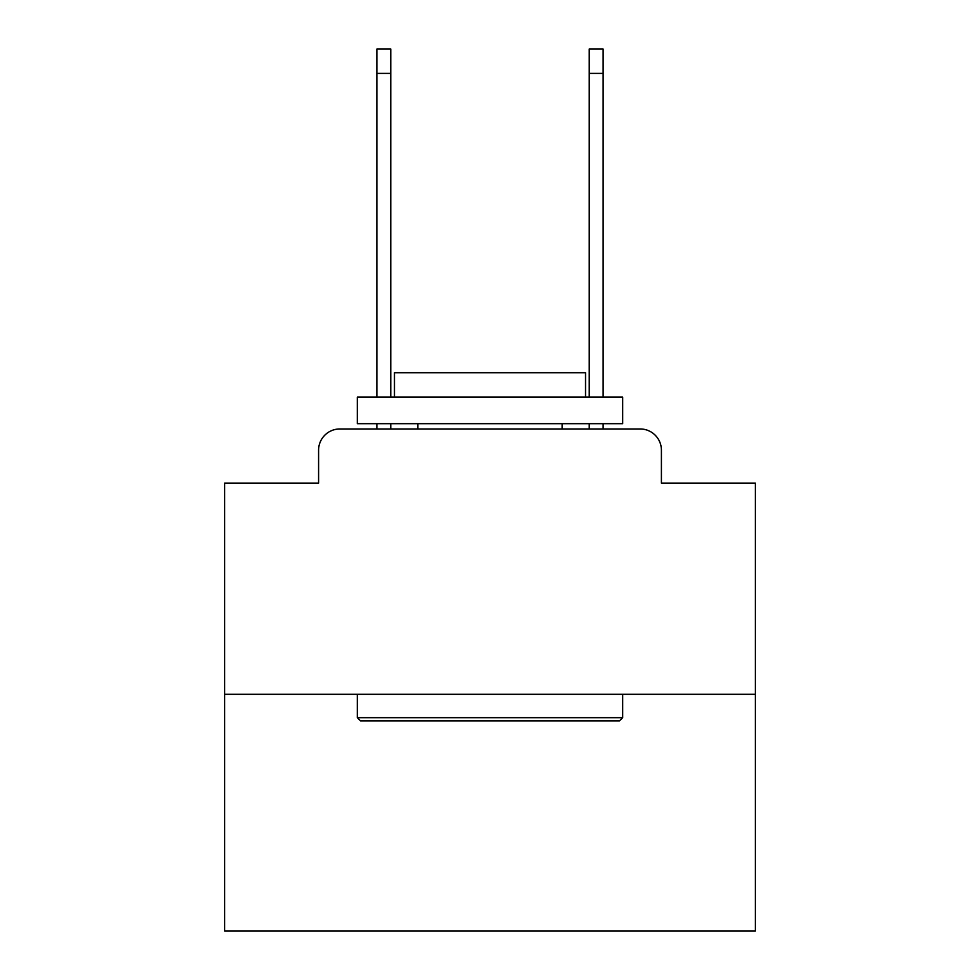 <?xml version="1.0" encoding="UTF-8"?>
<svg xmlns="http://www.w3.org/2000/svg" width="980" height="980" viewBox="0 0 980 980"><rect width="100%" height="100%" fill="white"/><g stroke="black" fill="none" stroke-linecap="round" stroke-linejoin="round"><path stroke-width="1.47" d="M318.586 450.2L318.586 483.103L318.586 450.2A21.229 21.229 0 0 1 339.815 428.971L376.969 428.971L376.969 423.666M755.347 694.318L224.653 694.318L224.653 931L755.347 931L755.347 483.103L661.414 483.103L661.414 450.2A21.229 21.229 0 0 0 640.185 428.971L339.815 428.971M224.653 694.318L224.653 483.103L318.586 483.103M390.763 423.666L390.763 428.971L407.215 428.971M572.786 428.971L589.237 428.971L589.237 423.666M603.031 423.666L603.031 428.971L640.185 428.971M661.414 483.103L661.414 450.2M619.483 720.851L360.518 720.851L357.333 717.666L622.668 717.666L619.483 720.851M357.333 397.133L622.668 397.133L622.668 423.666L357.333 423.666L357.333 397.133M585.526 397.133L585.526 372.719L394.475 372.719L394.475 397.133M357.333 694.318L357.333 717.666M622.668 694.318L622.668 717.666M417.823 423.666L417.823 428.971M562.177 423.666L562.177 428.971M376.969 397.133L376.969 49L390.763 49L390.763 397.133M589.237 397.133L589.237 49L603.031 49L603.031 397.133M376.969 73.414L390.763 73.414M603.031 73.414L589.237 73.414"/></g></svg>
